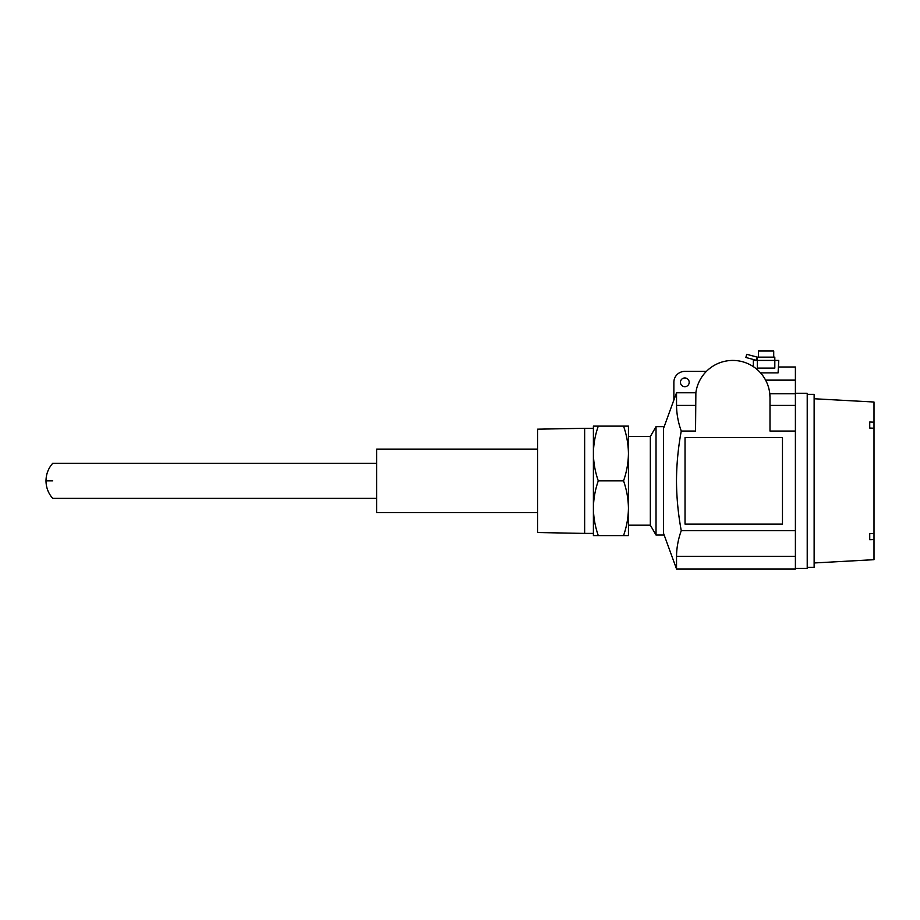 <?xml version="1.0" encoding="UTF-8"?>
<svg xmlns="http://www.w3.org/2000/svg" width="920" height="920" viewBox="0 0 920 920"><rect width="100%" height="100%" fill="white"/><g stroke="black" fill="none" stroke-linecap="round" stroke-linejoin="round"><path stroke-width="1.38" d="M663.573 533.404L676.533 568.985L676.533 556.312C676.625 547.688 678.212 539.143 681.26 530.667C678.167 514.061 676.579 497.455 676.487 480.861C676.579 464.255 678.167 447.649 681.26 431.043C678.212 422.567 676.625 414.023 676.533 405.398L676.533 392.782L673.865 400.096L673.865 382.329A10.948 10.948 0 0 1 684.813 371.381L706.399 371.381M663.573 428.306L673.865 400.027M680.443 382.329A4.381 4.381 0 0 0 684.813 386.699A4.381 4.381 0 0 0 689.195 382.329A4.381 4.381 0 0 0 684.813 377.947A4.381 4.381 0 0 0 680.443 382.329M795.397 568.445L807.219 568.445L807.219 393.277L795.397 393.277M52.704 480.861C52.704 503.47 52.704 503.47 52.704 480.861C52.704 458.24 52.704 458.24 52.704 480.861L46 480.861C46.08 474.191 48.311 468.349 52.704 463.323L376.625 463.335M537.567 512.601L376.625 512.601L376.625 449.109L537.567 449.109M537.567 480.861L537.567 429.18L584.648 428.306L584.648 533.404L537.567 532.53L537.567 480.861M593.4 508.231L593.4 535.601L598.287 535.601C595.159 526.677 593.526 517.546 593.4 508.231C593.526 498.904 595.159 489.773 598.287 480.861C595.159 471.937 593.526 462.806 593.4 453.491L593.4 508.231M593.4 426.121L593.4 453.491C593.526 444.164 595.159 435.034 598.287 426.121L593.4 426.121M623.542 535.601C626.681 526.677 628.303 517.546 628.44 508.231L628.44 535.601L598.287 535.601M623.542 480.861C626.681 471.937 628.303 462.806 628.44 453.491L628.44 508.231C628.303 498.904 626.681 489.773 623.542 480.861L598.287 480.861M623.542 426.121L628.44 426.121L628.44 453.491C628.303 444.164 626.681 435.034 623.542 426.121L598.287 426.121M628.44 525.193L650.336 525.193L650.336 436.517L628.44 436.517M650.336 525.193L656.029 535.049L656.029 426.661L650.336 436.517M656.029 535.049L663.573 535.049L663.573 426.661L656.029 426.661M676.533 568.985L795.397 568.985L795.397 530.667L681.26 530.667M681.26 431.043L695.543 431.043L695.865 392.782L676.533 392.782M695.543 397.647A37.225 37.225 0 0 1 732.769 360.433A37.225 37.225 0 0 1 769.994 397.647L769.994 431.043L795.397 431.043L795.397 530.667M778.757 366.999L795.397 366.999L795.397 431.043M769.994 397.647L769.787 393.714L795.397 393.714M685.032 437.609L685.032 524.101L782.471 524.101L782.471 437.609L685.032 437.609M753.353 366.631L753.353 360.433L757.298 360.433A3.289 3.289 0 0 1 756.447 360.318L757.298 357.144L774.812 357.144L774.812 360.433L778.757 360.433L778.09 372.876L760.553 372.876M807.219 567.341L814.131 567.341L814.131 394.369L807.219 394.369M757.298 360.433L774.812 360.433L774.812 368.092L757.298 368.092L757.298 357.144L746.718 354.315L745.867 357.478L756.447 360.318M814.131 562.971L874 559.682L874 539.534L869.733 539.695L869.733 533.658L874 533.496L874 428.214L869.733 428.053L869.733 422.015L874 422.176L874 402.028L814.131 398.751M758.39 357.144L758.39 351.014L773.72 351.014L773.72 357.144M874 539.534L874 533.496M874 422.176L874 428.214M795.397 556.312L676.533 556.312M676.533 405.398L695.543 405.398M795.397 405.398L769.994 405.398M765.612 380.132L795.397 380.132M376.625 498.375L52.704 498.375M52.704 498.387C48.311 493.361 46.08 487.519 46 480.861M593.4 533.404L584.648 533.404M593.4 428.306L584.648 428.306"/></g></svg>
